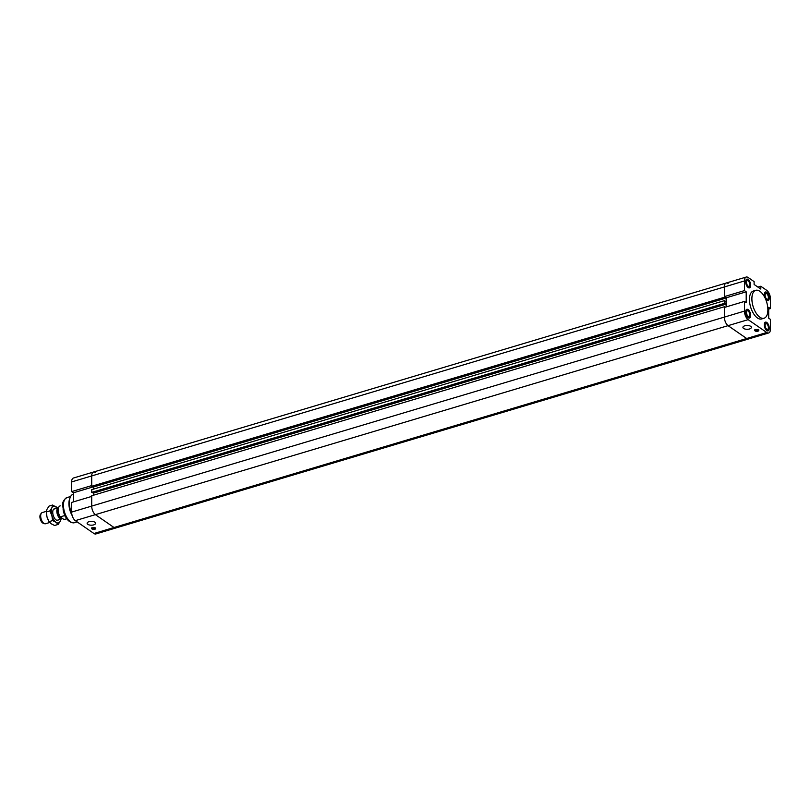 <?xml version="1.0" encoding="UTF-8"?>
<svg xmlns="http://www.w3.org/2000/svg" width="811" height="811" viewBox="0 0 811 811"><rect width="100%" height="100%" fill="white"/><g stroke="black" fill="none" stroke-linecap="round" stroke-linejoin="round"><path stroke-width="1.22" d="M91.704 496.423L71.632 502.425L71.632 512.086A6.731 3.295 73.4 0 0 75.332 520.642L93.934 533.496A6.731 3.295 73.4 0 0 95.86 533.952L115.932 527.951A6.731 3.295 -106.6 0 1 114.006 527.505L95.404 514.65A6.731 3.295 -106.6 0 1 91.704 506.094L91.704 496.423M73.385 501.897L73.385 492.804L71.632 491.598L91.704 485.596L91.704 475.935A6.731 3.295 -106.6 0 1 93.478 472.043A6.731 3.295 -106.6 0 1 95.404 472.489M73.385 492.804L93.224 486.874M726.129 297.819L724.375 296.603L744.457 290.612L746.201 291.818L726.129 297.819L726.129 306.913L726.129 304.135L724.375 303.385L724.375 300.658L726.129 302.321L726.129 298.042L724.375 297.282L724.375 286.942L91.704 475.935A6.731 3.295 73.4 0 1 93.478 472.043L73.406 478.034A6.731 3.295 73.4 0 0 71.632 481.927L71.632 491.598M94.796 529.279A1.997 0.912 0 0 1 92.748 529.319A1.997 0.912 0 0 1 91.694 528.519A1.997 0.912 0 0 1 93.701 527.606A1.997 0.912 0 0 1 95.698 528.519A1.997 0.912 0 0 1 94.796 529.279M91.825 528.194A1.997 0.912 180 0 0 94.796 528.63A1.997 0.912 180 0 0 95.566 528.194M93.671 524.889A4.227 1.916 0 0 1 89.342 524.97A4.227 1.916 0 0 1 87.122 523.277A4.227 1.916 0 0 1 91.349 521.361A4.227 1.916 0 0 1 95.576 523.288A4.227 1.916 0 0 1 93.671 524.889M93.458 495.227L93.458 493.129L93.458 495.227M93.458 489.124L93.458 487.036L93.458 489.124M73.385 494.152L73.162 494.223A14.557 7.127 73.4 0 0 70.05 497.772A14.557 7.127 73.4 0 0 69.33 502.648A14.557 7.127 73.4 0 0 71.743 513.576M70.05 497.772L69.564 499.17A13.108 6.417 73.4 0 0 68.915 503.56A13.108 6.417 73.4 0 0 72.169 515.583M726.129 304.135L93.458 493.129L92.778 492.662M744.457 311.1L724.375 317.101L724.375 306.761L91.704 495.744L91.704 506.094A6.731 3.295 73.4 0 0 95.404 514.65L114.006 527.505A6.731 3.295 73.4 0 0 115.932 527.951L748.604 338.957A6.731 3.295 -106.6 0 1 746.678 338.511L728.075 325.657A6.731 3.295 -106.6 0 1 724.375 317.101A6.731 3.295 73.4 0 0 728.075 325.657L746.678 338.511A6.731 3.295 73.4 0 0 748.604 338.957L768.676 332.966A6.731 3.295 -106.6 0 1 766.75 332.51L748.147 319.656A6.731 3.295 -106.6 0 1 744.457 311.1L744.457 301.439L724.375 307.44L724.375 317.101L71.632 512.086M724.375 306.761L724.983 307.257M726.129 298.042L93.458 487.036L92.778 486.559M724.983 297.708L92.322 486.701L91.704 486.276L724.375 297.282M71.632 481.927L91.704 475.935L91.704 486.276M93.478 472.043L726.149 283.049A6.731 3.295 73.4 0 0 724.375 286.942A6.731 3.295 -106.6 0 1 726.149 283.049A6.731 3.295 -106.6 0 1 728.075 283.495M724.375 300.658L91.704 489.651L91.704 492.378L724.375 303.385M724.983 303.801L92.322 492.794L91.704 492.378M768.676 332.966A6.731 3.295 -106.6 0 0 770.45 329.073L770.45 319.402L768.696 318.196L768.696 307.369L770.45 308.575L768.696 309.103M746.201 291.818L746.201 302.645L744.457 301.439M757.92 287.094L760.789 286.242L760.789 289.071L754.108 284.458L754.108 281.62L748.147 277.504A6.731 3.295 -106.6 0 0 746.221 277.048A6.731 3.295 -106.6 0 0 744.457 280.951L724.375 286.942L724.375 296.603M760.789 286.242L766.75 290.358A6.731 3.295 -106.6 0 1 770.45 298.914L770.45 308.575M744.457 290.612L744.457 280.951M764.053 318.236L761.62 318.956A14.557 7.127 -106.6 0 1 753.541 313.614A14.557 7.127 -106.6 0 1 749.455 299.482A14.557 7.127 -106.6 0 1 753.287 291.058L755.72 290.328A14.557 7.127 73.4 0 0 751.888 298.752A14.557 7.127 73.4 0 0 755.974 312.884A14.557 7.127 73.4 0 0 764.053 318.236A14.557 7.127 73.4 0 0 766.709 302.239A14.557 7.127 73.4 0 0 755.72 290.328M764.692 297.242A4.552 2.23 -106.6 0 1 765.452 291.99A4.552 2.23 -106.6 0 1 767.976 293.663A4.552 2.23 -106.6 0 1 769.254 298.083A4.552 2.23 -106.6 0 1 768.058 300.719A4.552 2.23 -106.6 0 1 765.604 299.168M769.254 328.242A4.552 2.23 -106.6 0 1 768.058 330.868A4.552 2.23 -106.6 0 1 764.621 327.147A4.552 2.23 -106.6 0 1 765.452 322.149A4.552 2.23 -106.6 0 1 767.976 323.822A4.552 2.23 -106.6 0 1 769.254 328.242M750.651 315.388A4.552 2.23 -106.6 0 1 749.455 318.024A4.552 2.23 -106.6 0 1 746.019 314.293A4.552 2.23 -106.6 0 1 746.85 309.305A4.552 2.23 -106.6 0 1 749.374 310.968A4.552 2.23 -106.6 0 1 750.651 315.388M750.651 285.229A4.552 2.23 -106.6 0 1 749.455 287.864A4.552 2.23 -106.6 0 1 746.019 284.144A4.552 2.23 -106.6 0 1 746.85 279.146A4.552 2.23 -106.6 0 1 749.374 280.809A4.552 2.23 -106.6 0 1 750.651 285.229M757.88 331.202A1.997 0.912 0 0 1 755.832 331.243A1.997 0.912 0 0 1 754.777 330.442A1.997 0.912 0 0 1 756.785 329.53A1.997 0.912 0 0 1 758.782 330.442A1.997 0.912 0 0 1 757.88 331.202M754.909 330.118A1.997 0.912 180 0 0 757.88 330.553A1.997 0.912 180 0 0 758.65 330.118M749.455 328.992A4.227 1.916 0 0 1 745.127 329.073A4.227 1.916 0 0 1 742.917 327.38A4.227 1.916 0 0 1 747.134 325.464A4.227 1.916 0 0 1 751.361 327.391A4.227 1.916 0 0 1 749.455 328.992M768.392 297.485A2.98 1.46 -106.6 0 1 767.601 299.218A2.98 1.46 -106.6 0 1 765.351 296.775A2.98 1.46 -106.6 0 1 765.898 293.491A2.98 1.46 -106.6 0 1 767.551 294.596A2.98 1.46 -106.6 0 1 768.392 297.485M749.79 314.79A2.98 1.46 -106.6 0 1 749.009 316.523A2.98 1.46 -106.6 0 1 746.749 314.08A2.98 1.46 -106.6 0 1 747.296 310.795A2.98 1.46 -106.6 0 1 748.958 311.9A2.98 1.46 -106.6 0 1 749.79 314.79M768.392 327.644A2.98 1.46 -106.6 0 1 767.601 329.378A2.98 1.46 -106.6 0 1 765.351 326.934A2.98 1.46 -106.6 0 1 765.898 323.65A2.98 1.46 -106.6 0 1 767.551 324.745A2.98 1.46 -106.6 0 1 768.392 327.644M749.79 284.641A2.98 1.46 -106.6 0 1 749.009 286.364A2.98 1.46 -106.6 0 1 746.749 283.921A2.98 1.46 -106.6 0 1 747.296 280.647A2.98 1.46 -106.6 0 1 748.958 281.741A2.98 1.46 -106.6 0 1 749.79 284.641M750.55 285.158A4.369 2.139 73.4 0 0 749.323 280.92A4.369 2.139 73.4 0 0 746.901 279.319A4.369 2.139 73.4 0 0 746.1 284.114A4.369 2.139 73.4 0 0 749.405 287.692A4.369 2.139 73.4 0 0 750.55 285.158M750.55 315.317A4.369 2.139 73.4 0 0 749.323 311.079A4.369 2.139 73.4 0 0 746.901 309.478A4.369 2.139 73.4 0 0 746.1 314.273A4.369 2.139 73.4 0 0 749.405 317.841A4.369 2.139 73.4 0 0 750.55 315.317M769.152 328.171A4.369 2.139 73.4 0 0 767.926 323.934A4.369 2.139 73.4 0 0 765.503 322.332A4.369 2.139 73.4 0 0 764.702 327.127A4.369 2.139 73.4 0 0 767.997 330.695A4.369 2.139 73.4 0 0 769.152 328.171M769.152 298.012A4.369 2.139 73.4 0 0 767.926 293.775A4.369 2.139 73.4 0 0 765.503 292.173A4.369 2.139 73.4 0 0 764.702 296.968A4.369 2.139 73.4 0 0 767.997 300.536A4.369 2.139 73.4 0 0 769.152 298.012M41.412 513.15L40.55 514.245A4.988 2.443 73.4 0 0 40.175 518.705A4.988 2.443 73.4 0 0 42.659 522.973A4.988 2.443 73.4 0 0 43.247 523.277L44.564 523.713A5.829 2.849 -106.6 0 1 43.875 523.359A5.829 2.849 -106.6 0 1 40.976 518.371A5.829 2.849 -106.6 0 1 41.412 513.15A5.829 2.849 -106.6 0 1 42.202 512.582L46.349 511.346M49.714 522.497L45.538 523.744A5.829 2.849 -106.6 0 1 44.564 523.713M62.427 518.442A5.829 2.849 -106.6 0 1 61.707 518.918A5.829 2.849 -106.6 0 1 60.034 518.533A5.829 2.849 -106.6 0 1 56.952 512.613A5.829 2.849 -106.6 0 1 58.372 507.757A5.829 2.849 -106.6 0 1 58.544 507.716M58.372 508.416A5.282 2.585 73.4 0 0 57.591 513.069A5.282 2.585 73.4 0 0 60.298 517.965A5.282 2.585 73.4 0 0 61.808 518.32L62.123 518.229M60.095 505.912L60.217 505.882A7.096 3.477 73.4 0 0 60.095 505.912A7.096 3.477 73.4 0 0 60.217 516.911L64.474 515.634L65.61 516.688M64.039 519.547A7.096 3.477 73.4 0 0 64.15 519.516L66.857 518.705L64.039 519.547L60.217 516.911M63.126 509.47A7.096 3.477 73.4 0 0 64.738 514.873M55.057 508.75A6.001 2.94 73.4 0 0 53.039 510.241A6.001 2.94 73.4 0 0 55.878 519.77A6.001 2.94 73.4 0 0 58.392 519.912M57.429 508.041A8.739 4.278 73.4 0 0 56.04 506.753A8.739 4.278 73.4 0 0 51.884 507.767A8.739 4.278 73.4 0 0 51.884 515.553A8.739 4.278 73.4 0 0 56.04 522.314A8.739 4.278 73.4 0 0 60.196 521.301A8.739 4.278 73.4 0 0 60.764 519.202M60.926 518.553L60.196 521.301L58.159 524.423L56.04 522.314L52.614 520.591L51.884 515.553L49.846 510.9L51.884 507.767L52.614 505.03L49.055 506.094L47.018 509.227L46.288 511.964L47.018 517.002A8.739 4.278 -106.6 0 1 46.602 515.208A8.739 4.278 -106.6 0 1 46.602 515.188L46.592 515.157M47.778 519.141L47.808 519.212A8.739 4.278 -106.6 0 1 47.778 519.141A8.739 4.278 -106.6 0 1 47.018 517.002L49.055 521.655L51.174 523.774L54.601 525.487L58.159 524.423M52.614 505.03L57.5 508.021M49.846 510.9L46.288 511.964M52.614 520.591L49.055 521.655M766.75 332.51L93.934 533.496M75.332 520.642L748.147 319.656M63.44 505.192A13.108 6.417 73.4 0 0 67.12 517.915A13.108 6.417 73.4 0 0 74.389 522.73L71.226 522.517L68.955 521.078C65.6 518.371 63.552 513.262 62.782 505.75C62.143 502.597 63.511 499.88 66.887 497.619A13.108 6.417 73.4 0 0 63.44 505.192M91.694 528.519L91.694 527.87M95.698 528.519L95.698 527.87M74.389 522.73L77.157 521.899M66.887 497.619L70.608 496.504M754.777 330.442L754.777 329.793M758.782 330.442L758.782 329.793M726.149 283.049L746.221 277.048M748.806 287.864L749.405 287.692M746.302 279.491L746.901 279.319M748.806 318.024L749.405 317.841M746.302 309.65L746.901 309.478M767.399 330.878L767.997 330.695M764.905 322.504L765.503 322.332M767.399 300.719L767.997 300.536M764.905 292.345L765.503 292.173M57.023 520.317L61.707 518.918M53.688 509.156L58.372 507.757"/></g></svg>
